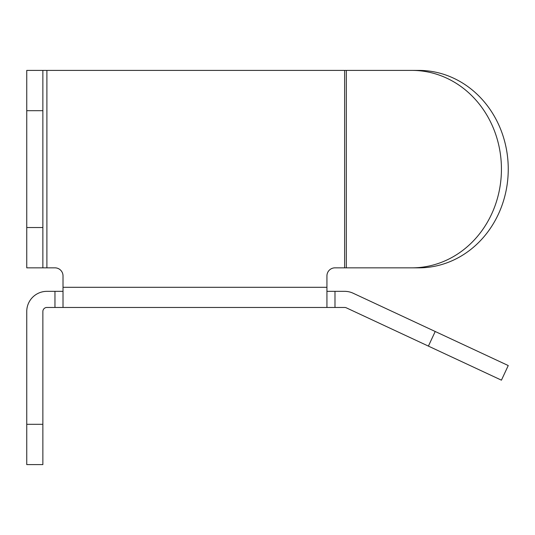 <?xml version="1.0" encoding="UTF-8"?>
<svg xmlns="http://www.w3.org/2000/svg" width="535" height="535" viewBox="0 0 535 535"><rect width="100%" height="100%" fill="white"/><g stroke="black" fill="none" stroke-linecap="round" stroke-linejoin="round"><path stroke-width="0.8" d="M63.016 275.899A8.058 8.058 0 0 0 54.958 267.841A8.058 8.058 0 0 1 63.016 275.899L63.016 307.458L46.899 307.458A4.033 4.033 0 0 0 42.867 311.484L42.867 424.302L26.75 424.302L26.75 464.594L42.867 464.594L42.867 424.302M63.016 287.308L326.932 287.308L326.932 307.458L334.99 307.458L334.99 291.341L326.932 291.341M326.932 287.308L326.932 275.899A8.058 8.058 0 0 1 334.99 267.841L418.785 267.841A98.721 89.465 -90 0 0 508.25 169.12A98.721 89.465 -90 0 0 418.785 70.406L411.97 70.406A98.721 89.465 90 0 1 501.435 169.12A98.721 89.465 90 0 1 411.97 267.841M26.75 70.406L26.75 110.698L42.867 110.698L42.867 70.406L26.75 70.406M26.75 227.542L26.75 267.841L42.867 267.841L42.867 227.542L26.75 227.542L26.75 110.698M42.867 227.542L42.867 110.698M334.99 267.841A8.058 8.058 0 0 0 326.932 275.899M428.401 346.105L501.435 380.164L508.25 365.552L435.216 331.499L428.401 346.105L346.332 307.832A4.033 4.033 0 0 0 344.627 307.458L334.99 307.458M334.99 291.341L344.627 291.341A20.149 20.149 0 0 1 353.14 293.227L435.216 331.499M26.75 424.302L26.75 311.484A20.149 20.149 0 0 1 46.899 291.341L54.958 291.341L54.958 307.458M63.016 291.341L54.958 291.341M411.97 70.406L42.867 70.406M326.932 307.458L63.016 307.458M353.14 267.841L418.785 267.841M42.867 267.841L54.958 267.841M346.332 70.406L346.332 267.841M344.627 267.841L344.627 70.406M46.899 70.406L46.899 267.841"/></g></svg>
